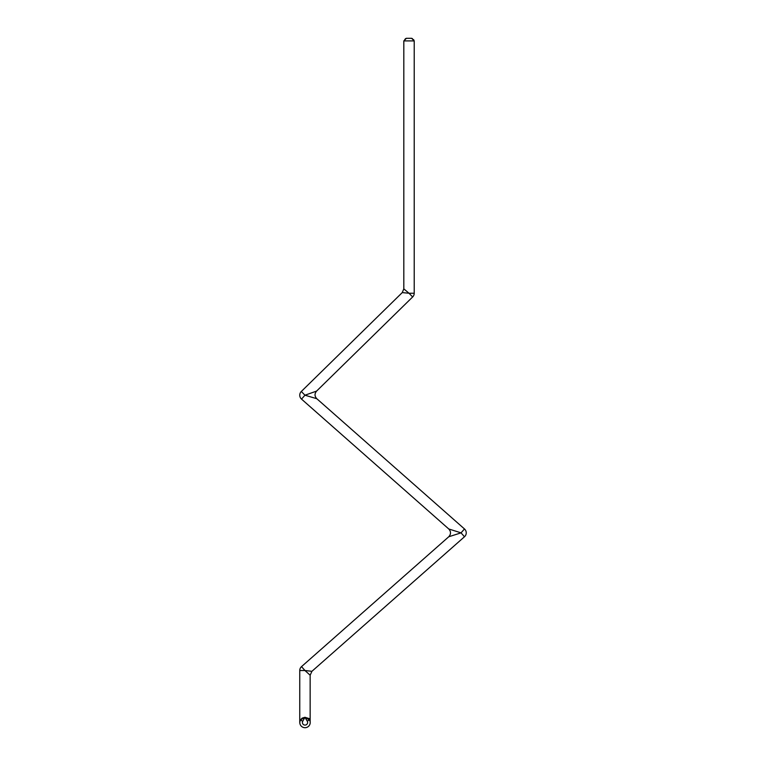 <?xml version="1.0" encoding="UTF-8"?>
<svg xmlns="http://www.w3.org/2000/svg" width="766" height="766" viewBox="0 0 766 766"><rect width="100%" height="100%" fill="white"/><g stroke="black" fill="none" stroke-linecap="round" stroke-linejoin="round"><path stroke-width="1.15" d="M301.316 391.483A5.199 5.199 0 0 0 301.517 399.105L304.954 395.208L301.316 391.483L402.246 292.593L403.816 288.878L402.255 292.593L409.015 293.244L403.816 288.878L403.816 40.904L414.215 40.904L413.573 39.573M414.186 40.904L414.215 43.499L414.215 40.904L411.62 38.3L406.411 38.3L411.62 38.3M404.821 39.583A2.604 2.25 -90 0 1 406.727 38.3L411.265 38.3A2.604 2.25 90 0 1 412.491 38.712M301.517 666.621A5.199 5.199 0 0 0 299.755 670.518L304.954 670.518L310.153 675.219L311.915 671.313L304.954 670.518L301.517 666.621L448.752 536.765C451.078 534.17 451.078 531.566 448.752 528.961C451.088 531.556 451.088 534.161 448.752 536.765L461.046 532.858L464.483 536.765A5.199 5.199 0 0 0 464.483 528.961L461.046 532.858L448.752 528.961L301.517 399.105M304.954 395.208L316.789 398.703C314.529 396.223 314.462 393.686 316.597 391.091L304.954 395.208M300.138 720.682L299.755 722.549A5.199 1.714 0 0 0 299.793 722.769L299.822 722.884A5.199 5.199 0 0 0 305.519 727.681A5.199 5.199 0 0 0 310.173 721.869L309.263 718.613L304.954 717.292L300.444 719.992A5.199 5.199 0 0 0 304.648 727.69A5.199 5.199 0 0 0 309.876 720.662L310.029 721.132M309.857 719.743A2.604 1.838 -20.7 0 0 309.876 720.662L309.33 719.887A2.604 2.039 121.7 0 1 309.263 718.613M307.233 721.151L304.954 717.292L309.33 719.887L307.233 721.151A2.604 2.604 0 0 1 305.069 725.096A2.604 2.604 0 0 1 302.733 721.246L304.954 717.292L301.995 718.259L300.684 719.619M299.994 721.141L299.803 722.501M302.733 721.246L300.444 719.992A5.199 5.199 0 0 0 304.648 727.69A5.199 5.199 0 0 0 309.876 720.662M414.215 293.244L409.015 293.244L412.654 296.959A5.199 5.199 0 0 0 414.215 293.244L414.215 43.499M403.816 40.904L406.411 38.3M464.483 528.961L316.789 398.703C314.52 396.223 314.453 393.686 316.597 391.091L412.654 296.959M310.153 721.696L310.153 675.219L311.915 671.313L464.483 536.765M299.755 722.549L299.755 670.518M304.906 717.302L302.244 718.096L300.779 719.475"/></g></svg>
